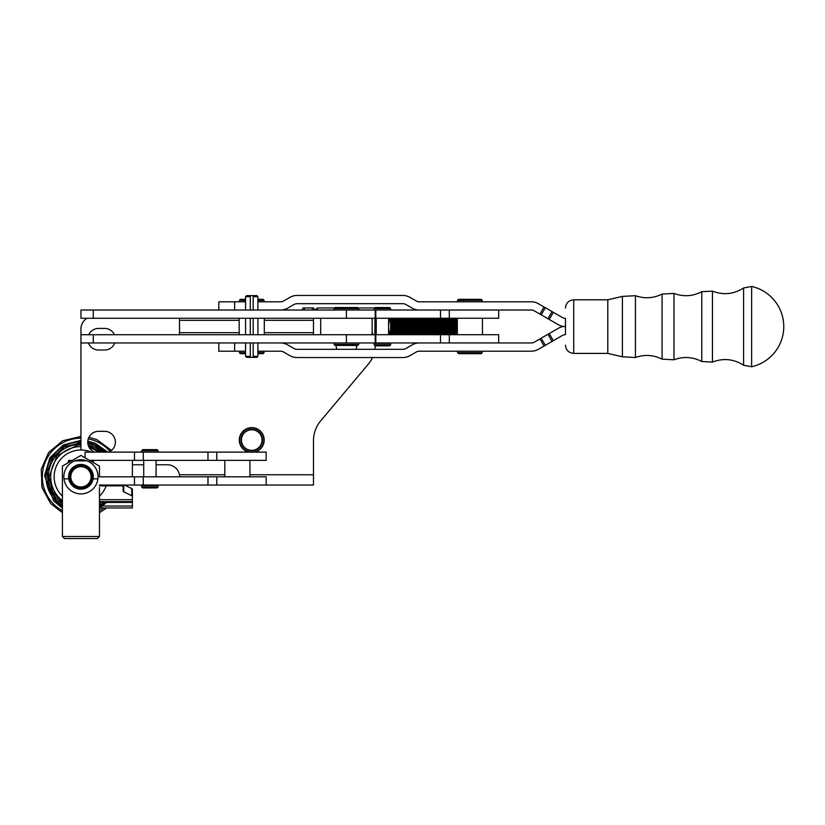 <?xml version="1.0" encoding="UTF-8"?>
<svg xmlns="http://www.w3.org/2000/svg" width="825" height="825" viewBox="0 0 825 825"><rect width="100%" height="100%" fill="white"/><g stroke="black" fill="none" stroke-linecap="round" stroke-linejoin="round"><path stroke-width="1.24" d="M553.338 312.324L545.335 307.704L541.221 314.83L558.278 324.679A14.407 14.407 0 0 0 565.476 326.607L565.476 318.378A6.177 6.177 0 0 1 562.392 317.543L553.338 312.324L549.223 319.45M545.335 307.704L538.477 303.734A14.407 14.407 0 0 0 531.269 301.806L419.337 301.806A6.177 6.177 0 0 1 416.254 300.981L410.025 297.392A14.407 14.407 0 0 0 402.827 295.453L297.062 295.453A14.407 14.407 0 0 0 289.864 297.392L283.635 300.981A6.177 6.177 0 0 1 280.552 301.806L257.916 301.806M541.221 314.83L534.363 310.87A6.177 6.177 0 0 0 531.269 310.035L419.337 310.035A14.407 14.407 0 0 1 412.139 308.107L405.91 304.518A6.177 6.177 0 0 0 402.827 303.693L297.062 303.693A6.177 6.177 0 0 0 293.978 304.518L287.75 308.107A14.407 14.407 0 0 1 280.552 310.035M245.572 301.806L234.651 301.806L234.651 310.035M234.651 301.806L218.821 301.806L218.821 310.035M257.916 351.202L280.552 351.202A6.177 6.177 0 0 1 283.635 352.028L289.864 355.616A14.407 14.407 0 0 0 297.062 357.545L402.827 357.545A14.407 14.407 0 0 0 410.025 355.616L416.254 352.028A6.177 6.177 0 0 1 419.337 351.202L531.269 351.202A14.407 14.407 0 0 0 538.477 349.264L545.335 345.304L541.221 338.178L558.278 328.329A14.407 14.407 0 0 1 565.476 326.401M280.552 342.963A14.407 14.407 0 0 1 287.75 344.902L293.978 348.49A6.177 6.177 0 0 0 297.062 349.315L402.827 349.315A6.177 6.177 0 0 0 405.91 348.49L412.139 344.902A14.407 14.407 0 0 1 419.337 342.963L531.269 342.963A6.177 6.177 0 0 0 534.363 342.138L541.221 338.178M218.821 342.963L218.821 351.202L234.651 351.202L234.651 342.963M234.651 351.202L245.572 351.202M545.335 345.304L562.392 335.455A6.177 6.177 0 0 1 565.476 334.63L565.476 326.607M334.063 310.035L334.063 308.602L335.094 307.55L357.73 307.55L335.094 307.57L334.063 308.602L358.741 308.581M334.063 344.407L335.094 345.438L357.73 345.438L358.762 344.407L334.063 344.407L334.063 342.963M458.587 353.667L481.202 353.667L482.233 352.636L457.535 352.636L457.535 351.202M482.233 300.372L481.202 299.341L458.566 299.341L457.535 300.372L482.233 300.372L482.233 301.806M457.566 300.372L457.535 301.806M245.572 352.636L239.394 352.636L240.426 353.667L245.572 353.667M257.916 353.667L263.062 353.667L264.093 352.636L257.916 352.636M257.916 300.372L264.093 300.372L263.062 299.341L257.916 299.341M245.572 299.341L240.426 299.341L239.394 300.372L245.572 300.372M409.056 318.254L409.056 334.713M416.254 318.254L416.254 334.713M405.457 318.254L405.457 334.713M423.906 334.713L423.906 318.254M398.702 334.713L398.702 318.254M409.509 334.713L409.509 318.254M430.66 318.254L430.66 334.713M391.05 318.254L391.05 334.713M416.707 334.713L416.707 318.254M455.297 318.254L455.297 334.713M431.114 334.713L431.114 318.254M395.103 334.713L395.103 318.254M398.248 318.254L398.248 334.713M405.9 334.713L405.9 318.254M420.307 334.713L420.307 318.254M423.462 318.254L423.462 334.713M445.521 334.713L445.521 318.254M448.666 318.254L448.666 334.713M441.922 334.713L441.922 318.254M445.067 318.254L445.067 334.713M434.713 334.713L434.713 318.254M434.259 318.254L434.259 334.713M441.468 318.254L441.468 334.713M449.12 334.713L449.12 318.254M452.275 318.254L452.275 334.713M437.869 318.254L437.869 334.713M427.515 334.713L427.515 318.254M427.061 318.254L427.061 334.713M419.863 318.254L419.863 334.713M456.514 318.254L456.514 334.713M452.719 334.713L452.719 318.254M391.493 334.713L391.493 318.254M438.312 334.713L438.312 318.254M402.301 334.713L402.301 318.254M401.847 318.254L401.847 334.713M413.108 334.713L413.108 318.254M412.655 318.254L412.655 334.713M394.649 318.254L394.649 334.713M388.596 327.824L389.802 334.713M390.658 343.592L390.658 342.942M390.658 334.713L390.658 318.254M390.648 308.581L389.617 307.55L375.22 307.55L374.189 308.581L390.648 308.581L390.648 309.416M389.802 318.254L388.596 325.122M314.511 310.035L313.675 307.983L312.025 307.962L303.002 307.983L302.167 310.035M312.025 307.962L312.654 310.035M304.023 310.035L304.652 307.962M257.916 342.963L257.916 356.338L253.182 356.338L253.182 342.963M253.182 334.733L253.182 318.275M253.182 310.035L253.182 296.66L257.916 296.66L257.916 310.035M253.182 356.338L253.182 357.369L250.305 357.369L250.305 356.338L245.572 356.338L245.572 342.963M250.305 356.338L250.305 342.963M250.305 334.733L250.305 318.275M250.305 310.035L250.305 296.66L245.572 296.66L245.572 310.035M250.305 296.66L250.305 295.639L246.603 295.639L245.572 296.66M257.916 296.66L256.895 295.639L253.182 295.639L253.182 296.66M253.182 295.639L250.305 295.639M250.305 357.369L246.603 357.369L245.572 356.338M257.916 356.338L256.895 357.369L253.182 357.369M374.911 318.275L374.911 334.713M315.243 310.035L317.295 307.983L317.295 310.035M751.627 326.607L751.627 286.45L743.593 287.977L743.593 365.238L751.627 366.764L751.627 326.607M320.688 334.713L317.604 334.733M375.22 342.963L346.407 342.963L346.407 334.733L375.22 334.733L375.22 342.963L498.692 342.942L498.692 334.713L372.137 334.713M418.564 310.014L358.762 310.014M334.063 310.014L317.604 310.035M498.692 310.014L449.305 310.014M498.692 310.035L498.692 318.254L375.22 318.254M375.241 345.83L389.617 345.83L390.648 344.798L374.189 344.798L375.22 345.83A28.813 28.813 0 0 1 374.952 349.315A28.813 28.813 0 0 0 375.22 345.83M374.189 344.798L374.189 343.355L390.648 343.355L390.648 344.798M320.688 318.275L320.688 334.733L372.137 334.744L372.137 318.275L320.688 318.275M179.489 334.733L179.489 318.275M80.943 310.035L375.22 310.035L375.22 318.275L80.943 318.275L80.943 310.035M264.299 320.327L313.479 320.327L313.479 318.275M313.479 320.327L313.479 334.733M93.287 334.733L80.943 334.733L80.943 328.938L80.943 450.017L80.943 342.963L93.287 342.963L93.287 334.733L346.407 334.733M346.407 342.963L93.287 342.963M99.464 485.038L123.131 485.038L123.131 491.092A2.062 1.031 0 0 0 123.75 491.834L131.763 495.712L123.75 491.834A2.062 1.031 0 0 1 123.131 491.092L123.131 485.873L99.464 485.873L123.131 485.873L123.131 485.038L99.464 485.038L313.479 485.038L216.789 485.038L266.176 485.038L266.176 476.809L266.176 485.038L266.176 476.809L99.464 476.809L99.464 466.115L80.943 455.421L89.482 460.35L132.392 460.35L132.392 476.809L99.464 476.809L99.464 466.115L80.943 455.421L62.411 466.115L62.411 487.503L62.411 466.115L80.943 455.421L72.218 460.453L68.795 460.453L71.507 460.866L68.382 460.866L68.382 462.67L68.795 460.453L72.229 460.453M216.789 485.038L216.789 476.809L216.789 485.038L216.789 476.809L132.392 476.809L132.392 460.35L266.176 460.35L266.176 452.11L85.078 452.11L85.078 457.803M142.715 487.926L157.101 487.926L158.122 486.894L141.683 486.894M141.683 485.451L158.122 485.451L158.122 486.894M158.122 450.677L157.101 449.646L142.694 449.646L141.663 450.677L158.122 450.677L158.122 452.11M179.489 474.757A12.344 12.344 0 0 0 167.372 464.764L156.069 464.764L167.372 464.764A12.344 12.344 0 0 1 179.489 474.757L179.644 476.809L179.489 474.757L179.644 476.809L179.489 474.757L224.812 474.757L179.489 474.757M80.943 444.881L80.943 342.963L80.943 444.881L77.591 445.057L57.069 455.606L49.005 476.809L52.563 491.442L62.422 502.817M313.479 485.038L313.479 440.694A30.865 30.865 0 0 1 320.708 420.853L368.476 363.918A28.813 28.813 0 0 0 372.539 357.545A28.813 28.813 0 0 1 368.476 363.918L320.708 420.853A30.865 30.865 0 0 0 313.479 440.694A30.865 30.865 0 0 1 320.708 420.853A30.865 30.865 0 0 0 313.479 440.694L313.479 485.038M132.392 464.764L143.725 464.764L132.392 464.764M104.61 328.422L98.567 328.422A10.808 10.808 0 0 0 88.739 334.733A10.808 10.808 0 0 1 98.567 328.422A10.808 10.808 0 0 0 88.739 334.733A10.808 10.808 0 0 1 98.567 328.422L104.61 328.422A10.808 10.808 0 0 1 114.427 334.733A10.808 10.808 0 0 0 104.61 328.422A10.808 10.808 0 0 1 114.427 334.733A10.808 10.808 0 0 0 104.61 328.422M104.61 350.027A10.808 10.808 0 0 0 114.737 342.963A10.808 10.808 0 0 1 104.61 350.027A10.808 10.808 0 0 0 114.737 342.963A10.808 10.808 0 0 1 104.61 350.027L98.567 350.027A10.808 10.808 0 0 1 88.43 342.963A10.808 10.808 0 0 0 98.567 350.027L104.61 350.027M104.61 431.32L98.567 431.32A10.808 10.808 0 0 0 94.452 452.11A10.808 10.808 0 0 1 98.567 431.32A10.808 10.808 0 0 0 88.388 445.758A10.808 10.808 0 0 1 98.567 431.32L104.61 431.32A10.808 10.808 0 0 1 108.714 452.11A10.808 10.808 0 0 0 104.61 431.32A10.808 10.808 0 0 1 108.714 452.11A10.808 10.808 0 0 0 104.61 431.32M264.196 440.065A12.447 12.447 0 0 0 251.749 427.618A12.447 12.447 0 0 0 248.614 452.11A12.447 12.447 0 0 1 251.749 427.618A12.447 12.447 0 0 1 254.873 452.11A12.447 12.447 0 0 0 264.196 440.065M336.126 345.438A10.292 10.292 0 0 0 336.899 349.315A10.292 10.292 0 0 1 336.126 345.438M355.926 349.315A10.292 10.292 0 0 0 356.699 345.438A10.292 10.292 0 0 1 355.926 349.315M373.168 334.713A28.813 28.813 0 0 0 372.137 332.423A28.813 28.813 0 0 1 373.168 334.713M87.068 318.275A12.344 12.344 0 0 0 80.943 328.938A12.344 12.344 0 0 1 87.068 318.275M253.234 452.11A12.138 12.138 0 0 0 263.887 439.972A12.138 12.138 0 0 0 252.182 427.927A12.138 12.138 0 0 0 239.642 439.106A12.138 12.138 0 0 0 250.264 452.11M262.463 439.983A10.725 10.725 0 0 0 246.314 430.815A10.725 10.725 0 0 0 246.458 449.388A10.725 10.725 0 0 0 262.463 439.983M262.051 439.983A10.312 10.312 0 0 0 246.52 431.176A10.312 10.312 0 0 0 246.654 449.027A10.312 10.312 0 0 0 262.051 439.983M132.392 460.35L89.471 460.35M93.493 462.67L93.493 460.866L90.368 460.866L93.081 460.453L89.657 460.453L93.081 460.453L93.493 462.67M87.058 460.866L74.828 460.866L87.058 460.866M88.43 342.963A10.808 10.808 0 0 0 98.567 350.027A10.808 10.808 0 0 1 88.43 342.963M216.789 476.809L132.392 476.809M101.052 501.61L132.392 501.61L99.464 501.61L132.392 501.61L132.392 502.435L132.392 499.682L99.464 499.682L132.392 499.682L132.392 489.328A2.062 1.031 0 0 0 131.763 488.586L124.451 485.038L131.763 488.586L131.763 495.712L131.763 488.586A2.062 1.031 0 0 1 132.392 489.328L132.392 496.454A2.062 1.031 0 0 0 131.763 495.712A2.062 1.031 0 0 1 132.392 496.454L132.392 501.61L101.052 501.61L99.464 502.817M132.392 502.435L132.392 507.963L99.825 507.963L132.392 507.963L132.392 502.435L106.827 502.435L132.392 502.435M132.392 493.381L132.392 498.898L132.392 493.381M62.422 466.115L68.382 462.66M69.589 476.809A11.354 11.354 0 0 0 86.615 486.637A11.354 11.354 0 0 0 86.615 466.981A11.354 11.354 0 0 0 69.589 476.809M70.806 476.809A10.137 10.137 0 0 0 86.006 485.595A10.137 10.137 0 0 0 86.006 468.033A10.137 10.137 0 0 0 70.806 476.809M68.588 476.809A12.344 12.344 0 0 1 87.11 466.115A12.344 12.344 0 0 1 87.11 487.503A12.344 12.344 0 0 1 68.588 476.809M99.464 487.503L99.464 536.487L62.422 536.487L62.422 487.513M63.855 476.809A17.077 17.077 0 0 0 89.482 491.607A17.077 17.077 0 0 0 89.482 462.021A17.077 17.077 0 0 0 63.855 476.809A17.077 17.077 0 0 0 89.482 491.607A17.077 17.077 0 0 0 89.482 462.021A17.077 17.077 0 0 0 63.855 476.809M97.897 478.871L93.112 478.871M68.764 478.871L63.979 478.871M99.464 536.487L97.402 538.55L64.474 538.55L62.422 536.487M91.348 452.11A26.802 26.802 0 0 0 62.422 496.176A26.802 26.802 0 0 1 91.348 452.11M99.464 496.176A26.802 26.802 0 0 0 106.157 485.873M552.059 311.582L547.944 318.708M544.057 306.962L539.942 314.088M544.057 346.046L539.942 338.91M552.059 341.426L547.944 334.3M553.338 340.684L549.223 333.558M435.837 318.254L435.837 334.713M436.745 318.254L436.745 334.713M407.932 318.254L407.932 334.713M415.13 318.254L415.13 334.713M404.332 318.254L404.332 334.713M432.238 318.254L432.238 334.713M433.135 318.254L433.135 334.713M425.04 318.254L425.04 334.713M407.024 318.254L407.024 334.713M410.633 318.254L410.633 334.713M411.531 318.254L411.531 334.713M417.832 318.254L417.832 334.713M418.729 318.254L418.729 334.713M428.639 318.254L428.639 334.713M429.536 318.254L429.536 334.713M425.937 318.254L425.937 334.713M399.826 318.254L399.826 334.713M454.75 318.254L454.75 334.713M400.723 318.254L400.723 334.713M450.244 318.254L450.244 334.713M451.141 318.254L451.141 334.713M443.046 318.254L443.046 334.713M443.943 318.254L443.943 334.713M439.436 318.254L439.436 334.713M440.344 318.254L440.344 334.713M396.227 318.254L396.227 334.713M421.431 318.254L421.431 334.713M422.338 318.254L422.338 334.713M446.645 318.254L446.645 334.713M447.542 318.254L447.542 334.713M414.233 318.254L414.233 334.713M453.843 318.254L453.843 334.713M403.425 318.254L403.425 334.713M392.628 318.254L392.628 334.713M397.124 318.254L397.124 334.713M393.525 318.254L393.525 334.713M622.411 356.823L635.446 357.514L635.446 295.701L622.411 296.392L607.798 299.805L607.798 353.399L622.411 356.823L622.411 296.392M635.446 357.514C644.552 354.307 653.431 354.863 662.073 359.153L662.073 294.061C653.431 298.351 644.552 298.897 635.446 295.701M662.073 359.153L673.963 359.782L673.963 293.432L662.073 294.061M673.963 359.782C683.492 356.256 692.763 356.843 701.776 361.525L701.776 291.689C692.763 296.371 683.492 296.959 673.963 293.432M743.593 365.238C733.734 358.947 723.35 357.895 712.439 362.082L712.439 291.132C723.35 295.319 733.734 294.267 743.593 287.977M607.798 353.399L573.715 353.399L573.715 299.805L607.798 299.805M449.305 342.942L449.305 334.713M440.488 342.942L440.488 334.713M375.808 342.942L375.808 334.713M449.305 318.254L449.305 310.035M440.488 318.254L440.488 310.035M375.808 318.254L375.808 310.014M179.716 320.327L239.188 320.327M179.716 332.681L239.188 332.681M264.299 332.681L313.479 332.681M93.287 310.035L93.287 318.275M346.407 310.035L346.407 318.275M134.465 485.038L134.465 476.809M207.972 485.038L207.972 476.809M143.282 485.038L143.282 476.809M134.465 460.35L134.465 452.11M216.789 460.35L216.789 452.11M207.972 460.35L207.972 452.11M143.282 460.35L143.282 452.11M249.913 474.757L313.479 474.757L249.913 474.757M123.75 491.834L123.75 485.038L123.75 491.834M102.692 506.024L132.392 506.024L102.692 506.024M99.464 510.706A38.631 38.631 0 0 0 103.785 507.963M110.076 451.44A38.631 38.631 0 0 0 88.254 438.879M80.943 438.178A38.631 38.631 0 0 0 62.422 510.706M98.361 452.11A30.216 30.216 0 0 0 89.368 447.789M80.943 446.593A30.216 30.216 0 0 0 62.422 500.692M99.464 503.58A32.546 32.546 0 0 0 102.022 501.61M102.145 452.11A32.546 32.546 0 0 0 88.172 445.077M80.943 444.262A32.546 32.546 0 0 0 62.422 503.58M99.464 506.416A34.918 34.918 0 0 0 105.528 501.61M105.631 452.11A34.918 34.918 0 0 0 87.77 442.561M80.943 441.891A34.918 34.918 0 0 0 62.422 506.416M72.703 460.164A18.562 18.562 0 0 0 72.157 460.453M62.411 475.582A18.562 18.562 0 0 0 62.411 478.036M358.762 310.035L358.762 308.602L357.73 307.57L358.762 308.581M358.762 344.407L358.762 342.963M482.233 352.636L482.233 351.202M458.566 353.667L457.535 352.636M264.093 352.636L264.093 351.202M239.394 352.636L239.394 351.202M264.093 301.806L264.093 300.372M239.394 301.806L239.394 300.372M245.572 318.275L245.572 334.733M257.916 318.275L257.916 334.733M317.295 307.983L334.651 307.983M358.163 307.983L374.777 307.983M751.988 366.682A41.157 41.157 0 0 0 751.988 286.533M573.715 299.805C568.714 300.3 565.971 303.043 565.476 308.045M573.715 353.399C568.714 352.914 565.971 350.171 565.476 345.17M712.439 291.132L701.776 291.689M712.439 362.082L701.776 361.525M457.328 318.254L457.328 334.713M482.439 318.254L482.439 334.713M376.241 318.254L376.241 334.713M388.596 318.254L388.596 334.713M374.189 308.581L374.189 310.014M239.188 318.275L239.188 334.733M264.299 318.275L264.299 334.733M224.812 460.35L224.812 476.809M249.913 460.35L249.913 476.809M143.725 460.35L143.725 476.809M156.069 460.35L156.069 476.809M142.694 487.926L141.663 486.894L141.663 485.451M141.663 450.677L141.663 452.11M62.422 512.717L50.634 503.528L41.962 487.472L41.25 469.239L48.623 452.554L62.597 440.808L80.943 436.404M88.945 437.209L96.989 439.725L111.53 450.419M106.672 507.963L99.464 512.717M88.388 445.758L101.176 452.11M62.422 505.529L56.028 500.198L48.283 486.853L47.19 471.467L52.986 457.163L64.474 446.872L80.943 442.643M87.832 443.345L94.514 445.448L104.558 452.11M104.445 501.61L99.464 505.529M62.422 508.179L53.615 500.899L44.529 475.664L49.882 457.772L63.391 444.892L80.943 440.385M87.811 441.035L95.411 443.376L107.724 452.11M107.621 501.61L99.464 508.179"/></g></svg>
